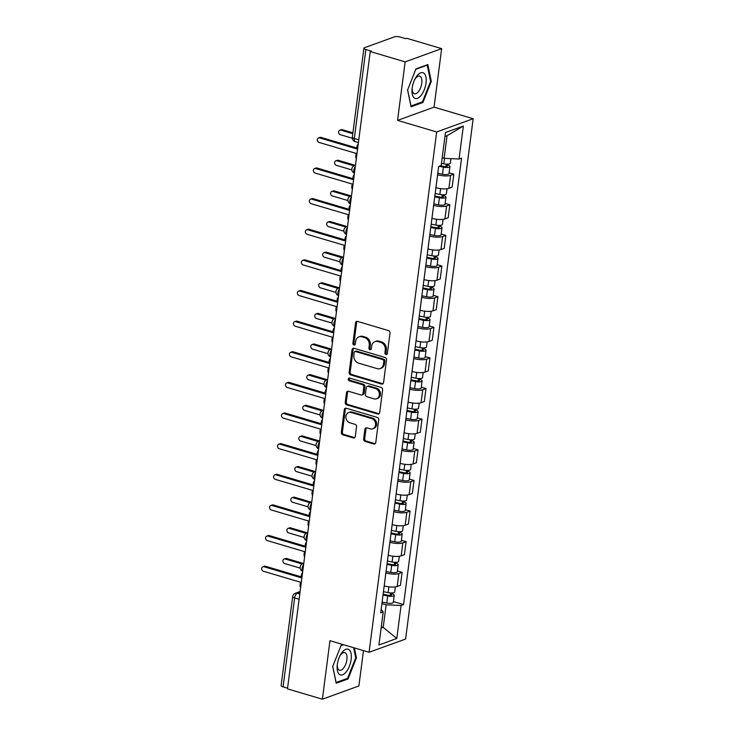 <?xml version="1.0" encoding="UTF-8"?>
<svg xmlns="http://www.w3.org/2000/svg" width="736" height="736" viewBox="0 0 736 736"><rect width="100%" height="100%" fill="white"/><g stroke="black" fill="none" stroke-linecap="round" stroke-linejoin="round"><path stroke-width="1.1" d="M385.958 354.485A1.417 1.187 -109.9 0 0 387.338 353.492L389.997 333.012A2.033 1.702 -109.9 0 0 388.525 330.584L357.54 321.402A2.033 1.702 -109.9 0 0 355.571 322.819L352.903 343.298A1.417 1.187 -109.9 0 0 355.313 344.006L355.663 341.357A6.495 5.437 -109.9 0 1 358.956 336.886A6.495 5.437 -109.9 0 1 361.974 336.821L364.55 337.585A6.495 5.437 -109.9 0 1 369.26 345.386L368.92 348.036A1.417 1.187 -109.9 0 0 371.33 348.754L371.671 346.104A6.495 5.437 -109.9 0 1 374.964 341.633A6.495 5.437 -109.9 0 1 377.982 341.568L380.567 342.332A6.495 5.437 -109.9 0 1 385.278 350.134L384.928 352.783A1.417 1.187 -109.9 0 0 385.958 354.485M374.964 341.633L376.032 341.246A6.495 5.437 -109.9 0 1 379.049 341.182L381.625 341.946A6.495 5.437 -109.9 0 1 386.336 349.747L385.995 352.397A1.417 1.187 -109.9 0 0 387.09 354.117M357.172 321.338A2.033 1.702 -109.9 0 0 356.629 322.432L353.97 342.912A1.417 1.187 -109.9 0 0 355.074 344.632M358.956 336.886L360.024 336.499A6.495 5.437 -109.9 0 1 363.032 336.435L365.617 337.198A6.495 5.437 -109.9 0 1 370.328 345L369.978 347.65A1.417 1.187 -109.9 0 0 371.082 349.379M363.63 438.987A2.033 1.702 -109.9 0 0 365.102 441.425L373.796 444.001A2.033 1.702 -109.9 0 0 375.765 442.584L378.727 419.842A2.033 1.702 -109.9 0 0 377.255 417.404L346.26 408.222A2.033 1.702 -109.9 0 0 344.292 409.639L341.338 432.382A2.033 1.702 -109.9 0 0 342.81 434.82L353.308 437.929A2.033 1.702 -109.9 0 0 355.286 436.512L356.546 426.779A2.033 1.702 -109.9 0 0 355.074 424.341L349.867 422.795A5.428 4.545 -109.9 0 1 345.92 417.735A5.428 4.545 -109.9 0 1 348.689 412.537A5.428 4.545 -109.9 0 1 351.21 412.491L371.606 418.536A5.428 4.545 -109.9 0 1 375.553 423.596A5.428 4.545 -109.9 0 1 372.784 428.794A5.428 4.545 -109.9 0 1 370.272 428.84L366.868 427.837A2.033 1.702 -109.9 0 0 364.9 429.254L363.63 438.987L364.697 438.601A2.033 1.702 -109.9 0 0 366.169 441.039L374.863 443.615A2.033 1.702 -109.9 0 0 375.231 443.679M397.55 120.382L434.056 107.143L441.655 48.631L405.15 61.87L397.55 120.382L436.669 131.965L369.086 652.28L329.976 640.688L322.377 699.2L287.472 688.859L370.245 51.529L371.312 51.143L365.875 49.533L354.32 138.478A4.131 1.923 106.5 0 0 355.276 141.671L358.423 142.6M405.15 61.87L370.245 51.529M381.579 384.063A2.033 1.702 -109.9 0 0 383.557 382.646L386.51 359.904A2.033 1.702 -109.9 0 0 385.038 357.466L354.044 348.284A2.033 1.702 -109.9 0 0 352.075 349.701L349.122 372.444A2.033 1.702 -109.9 0 0 350.594 374.882L381.579 384.063L382.646 383.677A2.033 1.702 -109.9 0 0 383.014 383.741M382.619 389.868L379.666 412.611A2.033 1.702 -109.9 0 1 377.688 414.028L346.702 404.846A2.033 1.702 -109.9 0 1 345.23 402.408L346.49 392.684A2.033 1.702 -109.9 0 1 348.468 391.267L361.036 394.984A2.033 1.702 -109.9 0 0 363.004 393.567L363.842 387.108A2.033 1.702 -109.9 0 0 362.37 384.67L349.287 380.797A1.417 1.187 -109.9 0 1 349.637 378.102L381.147 387.43A2.033 1.702 -109.9 0 1 382.619 389.868M441.655 48.631L406.75 38.29L405.683 38.677L400.246 37.067A4.131 1.187 7.4 0 0 394.616 36.8L364.495 47.72A4.131 1.187 7.4 0 0 363.906 48.226A4.131 1.187 7.4 0 0 365.875 49.533M434.056 107.143L473.165 118.726L405.591 639.041L369.086 652.28M322.377 699.2L358.883 685.961L363.474 650.615M287.555 688.188L283.102 686.863A4.131 1.187 -172.6 0 1 281.124 685.556L292.68 596.62A4.131 1.187 7.4 0 0 294.648 597.917L283.102 686.863M435.914 187.689L435.942 187.689A9.513 2.732 7.4 0 0 448.905 188.306L450.588 175.352A9.513 2.732 -172.6 0 1 437.616 174.736L437.598 174.726M450.588 175.352L453.827 174.174L449.116 172.776M448.905 188.306L452.143 187.128L453.827 174.174M449.852 204.801L448.169 217.764L444.921 218.942A9.513 2.732 7.4 0 1 431.958 218.325L433.624 205.353A9.513 2.732 -172.6 0 0 446.605 205.979L449.852 204.801L445.142 203.403M441.158 234.039L445.878 235.428L442.63 236.606A9.513 2.732 -172.6 0 1 429.668 235.989L429.649 235.989M429.668 235.989L427.984 248.952A9.513 2.732 7.4 0 0 440.947 249.568L444.194 248.391L445.878 235.428M441.894 266.064L440.211 279.018L436.963 280.195A9.513 2.732 7.4 0 1 424 279.579L425.666 266.616A9.513 2.732 -172.6 0 0 438.647 267.242L441.894 266.064L437.184 264.666M433.21 295.292L437.92 296.691L434.672 297.868A9.513 2.732 -172.6 0 1 421.71 297.252L421.691 297.243M421.71 297.252L420.026 310.215A9.513 2.732 7.4 0 0 432.989 310.822L436.236 309.654L437.92 296.691M416.024 340.832L417.708 327.879A9.513 2.732 -172.6 0 0 430.698 328.495L433.936 327.318L429.226 325.928M416.052 340.842A9.513 2.732 7.4 0 0 429.014 341.458L432.253 340.28L433.936 327.318M425.252 356.555L429.962 357.954L426.714 359.131A9.513 2.732 -172.6 0 1 413.752 358.515L413.733 358.506M413.752 358.515L412.068 371.468A9.513 2.732 7.4 0 0 425.031 372.085L428.278 370.907L429.962 357.954M421.268 387.182L425.988 388.58L422.74 389.758A9.513 2.732 -172.6 0 1 409.777 389.142L409.759 389.132M408.075 402.095L408.094 402.104A9.513 2.732 7.4 0 0 421.056 402.712L424.304 401.534L425.988 388.58M417.294 417.818L422.004 419.207L418.756 420.385A9.513 2.732 -172.6 0 1 405.794 419.768L405.775 419.768M405.794 419.768L404.11 432.731A9.513 2.732 7.4 0 0 417.073 433.348L420.32 432.17L422.004 419.207M400.117 463.358L401.801 450.395A9.513 2.732 -172.6 0 0 414.782 451.012L418.03 449.843L413.319 448.445M400.136 463.358A9.513 2.732 7.4 0 0 413.098 463.974L416.346 462.797L418.03 449.843M409.336 479.072L414.046 480.47L410.808 481.648A9.513 2.732 -172.6 0 1 397.836 481.031L397.817 481.022M397.836 481.031L396.161 493.985A9.513 2.732 7.4 0 0 409.124 494.601L412.362 493.424L414.046 480.47M392.159 524.612L393.843 511.658A9.513 2.732 -172.6 0 0 406.824 512.274L410.072 511.097L405.361 509.698M392.178 524.621A9.513 2.732 7.4 0 0 405.14 525.237L408.388 524.06L410.072 511.097M401.378 540.334L406.097 541.724L402.85 542.901A9.513 2.732 -172.6 0 1 389.887 542.294L389.868 542.285M388.185 555.238L388.203 555.248A9.513 2.732 7.4 0 0 401.166 555.864L404.414 554.686L406.097 541.724M384.201 585.874L385.885 572.912A9.513 2.732 -172.6 0 0 398.866 573.537L402.114 572.36L397.403 570.961M384.22 585.874A9.513 2.732 7.4 0 0 397.182 586.491L400.43 585.313L402.114 572.36M442.189 157.734L444.121 158.314L447.056 135.728L444.949 136.491M381.101 628.139L383.208 627.376L386.133 604.799L401.074 605.507L396.787 638.489L378.911 644.975L383.198 611.984L380.696 612.895L438.684 166.41L441.186 165.499L445.464 132.517L463.349 126.031L459.062 159.022L444.121 158.314M401.074 605.507L403.576 604.596L461.564 158.111L459.062 159.022M436.669 131.965L473.165 118.726M422.915 102.479L431.305 81.383L427.837 64.584L415.978 68.89L407.588 89.985L411.056 106.784L422.915 102.479L421.719 102.12M343.178 644.598L341.108 645.352L332.718 666.448L336.186 683.247L348.045 678.951L356.436 657.846L354.384 647.919M381.266 626.805L383.208 627.376L396.787 638.489M386.133 604.799L381.91 603.548M393.429 601.588L403.576 604.596M383.198 611.984L381.156 609.316M463.349 126.031L447.056 135.728M430.532 81.153L431.305 81.383M355.663 657.616L356.436 657.846M346.849 678.592L348.045 678.951M353.676 348.22A2.033 1.702 -109.9 0 0 353.142 349.315L350.189 372.057A2.033 1.702 -109.9 0 0 351.661 374.495L382.646 383.677M383.824 361.312A1.417 1.187 -109.9 0 0 382.794 359.6L355.589 351.541A1.417 1.187 -109.9 0 0 354.209 352.535L353.85 355.332A6.495 5.437 -109.9 0 0 358.552 363.133L377.145 368.635A6.495 5.437 -109.9 0 0 380.162 368.58A6.495 5.437 -109.9 0 0 383.456 364.099L383.824 361.312L384.882 360.925A1.417 1.187 -109.9 0 0 383.852 359.214L382.794 359.6M354.927 351.56L355.994 351.173A1.417 1.187 -109.9 0 1 356.656 351.155L383.852 359.214M380.162 368.58L381.23 368.193A6.495 5.437 -109.9 0 0 384.523 363.713L383.456 364.099M384.882 360.925L384.523 363.713M348.091 391.202A2.033 1.702 -109.9 0 0 347.558 392.297L346.297 402.031A2.033 1.702 -109.9 0 0 347.76 404.46L378.755 413.641A2.033 1.702 -109.9 0 0 379.123 413.706M361.974 394.965L363.041 394.579A2.033 1.702 -109.9 0 0 364.072 393.18L364.909 386.722A2.033 1.702 -109.9 0 0 363.437 384.293L350.354 380.411L349.287 380.797M349.572 378.083A1.417 1.187 -109.9 0 0 350.354 380.411M374.072 398.848A5.428 4.545 -109.9 0 0 376.593 398.792A5.428 4.545 -109.9 0 0 379.353 393.594A5.428 4.545 -109.9 0 0 375.415 388.534L368.23 386.409A2.033 1.702 -109.9 0 0 366.252 387.826L365.415 394.284A2.033 1.702 -109.9 0 0 366.887 396.722L374.072 398.848M376.593 398.792L377.66 398.406A5.428 4.545 -109.9 0 0 380.42 393.208A5.428 4.545 -109.9 0 0 376.473 388.148L375.415 388.534M367.282 386.428L368.35 386.041A2.033 1.702 -109.9 0 1 369.288 386.023L376.473 388.148M366.5 427.772A2.033 1.702 -109.9 0 0 365.958 428.867L364.697 438.601M372.784 428.794L373.851 428.407A5.428 4.545 -109.9 0 0 376.611 423.209A5.428 4.545 -109.9 0 0 372.674 418.149L371.606 418.536M348.689 412.537L349.747 412.151A5.428 4.545 -109.9 0 1 352.268 412.105L372.674 418.149M345.892 408.158A2.033 1.702 -109.9 0 0 345.359 409.253L342.396 431.995A2.033 1.702 -109.9 0 0 343.868 434.433L354.375 437.543A2.033 1.702 -109.9 0 0 354.743 437.607M440.487 165.756L444.121 166.492A2.484 0.718 7.4 0 0 447.267 166.198A2.484 0.718 7.4 0 0 446.08 165.416L447.46 164.91A5.17 1.49 7.4 0 1 449.926 166.548L449.006 173.613A5.17 1.49 7.4 0 1 442.474 174.22L437.791 173.273M439.052 166.272L443.394 167.155A5.17 1.49 7.4 0 0 449.926 166.548M446.246 164.128L445.915 166.649M352.802 133.704L340.915 130.18A2.374 1.987 -109.9 0 0 340.326 134.697L352.351 138.258M441.462 163.337L443.826 163.815A5.17 1.49 7.4 0 0 450.358 163.208L450.956 158.636M339.811 130.208L341.191 129.702A2.374 1.987 70.1 0 1 342.295 129.683L352.912 132.83M447.562 164.156L447.46 164.91M358.23 144.035A4.131 3.459 -109.9 0 0 357.061 146.335L356.73 148.893L319.626 137.899A2.374 1.987 -109.9 0 0 319.047 142.416L356.141 153.41L355.81 155.958A4.131 3.459 -109.9 0 0 356.316 158.764M318.522 137.926L319.912 137.42A2.374 1.987 70.1 0 1 321.016 137.402L356.84 148.01M434.829 196.043L440.146 197.119A2.484 0.718 7.4 0 0 443.284 196.825A2.484 0.718 7.4 0 0 442.106 196.043L443.486 195.546A5.17 1.49 7.4 0 1 445.952 197.174L445.032 204.24A5.17 1.49 7.4 0 1 438.49 204.847L433.817 203.9M434.728 196.834L439.41 197.782A5.17 1.49 7.4 0 0 445.952 197.174M442.272 194.755L441.94 197.285M353.86 165.821L336.932 160.816A2.374 1.987 -109.9 0 0 336.352 165.333L351.882 169.933M435.16 193.494L439.843 194.442A5.17 1.49 7.4 0 0 446.384 193.835L447.046 188.729M335.828 160.834L337.217 160.338A2.374 1.987 70.1 0 1 338.321 160.31L355.12 165.287M443.587 194.782L443.486 195.546M430.854 226.67L436.172 227.746A2.484 0.718 7.4 0 0 439.309 227.461A2.484 0.718 7.4 0 0 438.122 226.679L439.512 226.173A5.17 1.49 7.4 0 1 441.968 227.801L441.057 234.876A5.17 1.49 7.4 0 1 434.516 235.474L429.833 234.526M430.753 227.461L435.436 228.408A5.17 1.49 7.4 0 0 441.968 227.801M438.288 225.391L437.966 227.912M349.876 196.457L332.957 191.443A2.374 1.987 -109.9 0 0 332.368 195.96L347.907 200.56M431.186 224.121L435.868 225.069A5.17 1.49 7.4 0 0 442.41 224.462L443.072 219.365M331.853 191.461L333.233 190.964A2.374 1.987 70.1 0 1 334.337 190.937L351.136 195.914M439.604 225.409L439.512 226.173M417.073 75.78A13.441 6.256 106.5 0 0 415.187 78.669A13.441 6.256 106.5 0 0 412.059 89.249A13.441 6.256 106.5 0 0 421.121 95.376A13.441 6.256 106.5 0 0 425.914 77.022A13.441 6.256 106.5 0 0 417.073 75.78M412.16 88.265A9.2 4.287 106.5 0 0 414.414 93.785A9.2 4.287 106.5 0 0 418.407 91.669A9.2 4.287 106.5 0 0 421.848 82.414A9.2 4.287 106.5 0 0 419.64 76.139A9.2 4.287 106.5 0 0 415.638 78.255A9.2 4.287 106.5 0 0 414.745 79.543M415.831 69.267L427.23 65.136L430.588 81.411L422.455 101.853L410.973 106.021L407.634 89.875M426.724 64.989L427.23 65.136M342.203 652.243A13.441 6.256 106.5 0 0 340.317 655.132A13.441 6.256 106.5 0 0 337.189 665.712A13.441 6.256 106.5 0 0 346.251 671.839A13.441 6.256 106.5 0 0 351.044 653.494A13.441 6.256 106.5 0 0 342.203 652.243M337.29 664.728A9.2 4.287 106.5 0 0 339.544 670.248A9.2 4.287 106.5 0 0 343.537 668.141A9.2 4.287 106.5 0 0 346.978 658.886A9.2 4.287 106.5 0 0 344.77 652.611A9.2 4.287 106.5 0 0 340.768 654.718A9.2 4.287 106.5 0 0 339.876 656.015M353.611 647.689L355.718 657.883L347.585 678.316L336.104 682.484L332.764 666.338M340.961 645.739L343.684 644.754M354.255 174.662A4.131 3.459 -109.9 0 0 353.078 176.971L352.746 179.52L315.652 168.535A2.374 1.987 -109.9 0 0 315.063 173.043L352.158 184.037L351.826 186.585A4.131 3.459 -109.9 0 0 352.342 189.391M314.548 168.553L315.928 168.047A2.374 1.987 70.1 0 1 317.032 168.029L352.866 178.646M350.281 205.289A4.131 3.459 -109.9 0 0 349.103 207.598L348.772 210.146L311.678 199.162A2.374 1.987 -109.9 0 0 311.089 203.679L348.183 214.664L347.852 217.221A4.131 3.459 -109.9 0 0 348.367 220.018M310.574 199.18L311.954 198.683A2.374 1.987 70.1 0 1 313.058 198.656L348.882 209.272M426.88 257.306L432.188 258.382A2.484 0.718 7.4 0 0 435.326 258.088A2.484 0.718 7.4 0 0 434.148 257.306L435.528 256.8A5.17 1.49 7.4 0 1 437.994 258.437L437.074 265.503A5.17 1.49 7.4 0 1 430.542 266.11L425.859 265.162M426.779 258.088L431.452 259.035A5.17 1.49 7.4 0 0 437.994 258.437M434.314 256.018L433.982 258.538M345.902 227.084L328.983 222.07A2.374 1.987 -109.9 0 0 328.394 226.587L343.924 231.187M427.211 254.757L431.885 255.705A5.17 1.49 7.4 0 0 438.426 255.098L439.088 249.992M327.879 222.097L329.259 221.591A2.374 1.987 70.1 0 1 330.363 221.573L347.162 226.55M435.629 256.045L435.528 256.8M422.896 287.932L428.214 289.009A2.484 0.718 7.4 0 0 431.351 288.714A2.484 0.718 7.4 0 0 430.164 287.932L431.554 287.436A5.17 1.49 7.4 0 1 434.019 289.064L433.099 296.13A5.17 1.49 7.4 0 1 426.558 296.737L421.875 295.789M422.795 288.724L427.478 289.671A5.17 1.49 7.4 0 0 434.019 289.064M430.33 286.644L430.008 289.174M341.918 257.71L324.999 252.706A2.374 1.987 -109.9 0 0 324.41 257.214L339.949 261.823M423.228 285.384L427.91 286.332A5.17 1.49 7.4 0 0 434.452 285.724L435.114 280.618M323.895 252.724L325.284 252.227A2.374 1.987 70.1 0 1 326.388 252.2L343.178 257.177M431.646 286.672L431.554 287.436M418.922 318.559L424.23 319.636A2.484 0.718 7.4 0 0 427.377 319.35A2.484 0.718 7.4 0 0 426.19 318.559L427.57 318.062A5.17 1.49 7.4 0 1 430.036 319.691L429.116 326.756A5.17 1.49 7.4 0 1 422.584 327.364L417.901 326.416M418.821 319.35L423.504 320.298A5.17 1.49 7.4 0 0 430.036 319.691M426.356 317.28L426.024 319.801M337.944 288.346L321.025 283.332A2.374 1.987 -109.9 0 0 320.436 287.85L335.975 292.45M419.253 316.011L423.936 316.958A5.17 1.49 7.4 0 0 430.468 316.351L431.13 311.254M319.921 283.351L321.301 282.854A2.374 1.987 70.1 0 1 322.405 282.826L339.204 287.804M427.671 317.299L427.57 318.062M346.297 235.925A4.131 3.459 -109.9 0 0 345.12 238.225L344.788 240.782L307.694 229.788A2.374 1.987 -109.9 0 0 307.105 234.306L344.209 245.29L343.878 247.848A4.131 3.459 -109.9 0 0 344.384 250.654M306.59 229.816L307.979 229.31A2.374 1.987 70.1 0 1 309.074 229.292L344.908 239.899M342.323 266.552A4.131 3.459 -109.9 0 0 341.145 268.852L340.814 271.409L303.72 260.415A2.374 1.987 -109.9 0 0 303.131 264.932L340.225 275.926L339.894 278.475A4.131 3.459 -109.9 0 0 340.409 281.281M302.616 260.443L303.996 259.937A2.374 1.987 70.1 0 1 305.1 259.918L340.924 270.535M338.339 297.178A4.131 3.459 -109.9 0 0 337.171 299.488L336.84 302.036L299.736 291.051A2.374 1.987 -109.9 0 0 299.156 295.568L336.251 306.553L335.92 309.111A4.131 3.459 -109.9 0 0 336.426 311.908M298.632 291.07L300.021 290.573A2.374 1.987 70.1 0 1 301.125 290.545L336.95 301.162M414.938 349.186L420.256 350.272A2.484 0.718 7.4 0 0 423.393 349.977A2.484 0.718 7.4 0 0 422.216 349.195L423.596 348.689A5.17 1.49 7.4 0 1 426.061 350.318L425.141 357.392A5.17 1.49 7.4 0 1 418.6 358L413.926 357.052M414.837 349.977L419.52 350.925A5.17 1.49 7.4 0 0 426.061 350.318M422.381 347.907L422.05 350.428M333.969 318.973L317.041 313.959A2.374 1.987 -109.9 0 0 316.462 318.476L331.991 323.076M415.27 346.638L419.952 347.594A5.17 1.49 7.4 0 0 426.494 346.987L427.156 341.881M315.937 313.987L317.326 313.481A2.374 1.987 70.1 0 1 318.43 313.462L335.23 318.44M423.697 347.935L423.596 348.689M334.365 327.814A4.131 3.459 -109.9 0 0 333.187 330.114L332.856 332.672L295.762 321.678A2.374 1.987 -109.9 0 0 295.173 326.195L332.267 337.18L331.936 339.738A4.131 3.459 -109.9 0 0 332.451 342.544M294.658 321.706L296.038 321.2A2.374 1.987 70.1 0 1 297.142 321.181L332.976 331.789M410.964 379.822L416.282 380.898A2.484 0.718 7.4 0 0 419.419 380.604A2.484 0.718 7.4 0 0 418.232 379.822L419.621 379.325A5.17 1.49 7.4 0 1 422.078 380.954L421.167 388.019A5.17 1.49 7.4 0 1 414.626 388.626L409.943 387.679M410.863 380.613L415.546 381.561A5.17 1.49 7.4 0 0 422.078 380.954M418.398 378.534L418.076 381.064M329.986 349.6L313.067 344.595A2.374 1.987 -109.9 0 0 312.478 349.103L328.017 353.712M411.295 377.274L415.978 378.221A5.17 1.49 7.4 0 0 422.519 377.614L423.182 372.508M311.963 344.614L313.343 344.117A2.374 1.987 70.1 0 1 314.447 344.089L331.246 349.066M419.713 378.562L419.621 379.325M330.39 358.441A4.131 3.459 -109.9 0 0 329.213 360.741L328.882 363.299L291.787 352.305A2.374 1.987 -109.9 0 0 291.198 356.822L328.293 367.816L327.962 370.364A4.131 3.459 -109.9 0 0 328.477 373.17M290.683 352.332L292.063 351.826A2.374 1.987 70.1 0 1 293.167 351.808L328.992 362.416M406.99 410.449L412.298 411.525A2.484 0.718 7.4 0 0 415.435 411.231A2.484 0.718 7.4 0 0 414.258 410.449L415.638 409.952A5.17 1.49 7.4 0 1 418.103 411.58L417.183 418.646A5.17 1.49 7.4 0 1 410.651 419.253L405.968 418.306M406.888 411.24L411.562 412.188A5.17 1.49 7.4 0 0 418.103 411.58M414.423 409.17L414.092 411.691M326.011 380.236L309.092 375.222A2.374 1.987 -109.9 0 0 308.504 379.739L324.033 384.339M407.321 407.9L411.994 408.848A5.17 1.49 7.4 0 0 418.536 408.241L419.198 403.144M307.988 375.24L309.368 374.744A2.374 1.987 70.1 0 1 310.472 374.716L327.272 379.693M415.739 409.188L415.638 409.952M326.407 389.068A4.131 3.459 -109.9 0 0 325.229 391.377L324.898 393.926L287.804 382.941A2.374 1.987 -109.9 0 0 287.215 387.458L324.318 398.443L323.987 400.991A4.131 3.459 -109.9 0 0 324.493 403.797M286.7 382.959L288.089 382.462A2.374 1.987 70.1 0 1 289.184 382.435L325.018 393.052M403.006 441.076L408.324 442.152A2.484 0.718 7.4 0 0 411.461 441.867A2.484 0.718 7.4 0 0 410.274 441.085L411.663 440.579A5.17 1.49 7.4 0 1 414.129 442.207L413.209 449.282A5.17 1.49 7.4 0 1 406.668 449.889L401.985 448.942M402.905 441.867L407.588 442.814A5.17 1.49 7.4 0 0 414.129 442.207M410.44 439.797L410.118 442.318M322.028 410.863L305.109 405.849A2.374 1.987 -109.9 0 0 304.52 410.366L320.059 414.966M403.337 438.527L408.02 439.484A5.17 1.49 7.4 0 0 414.561 438.877L415.224 433.771M304.005 405.876L305.394 405.37A2.374 1.987 70.1 0 1 306.498 405.352L323.288 410.32M411.755 439.815L411.663 440.579M322.432 419.704A4.131 3.459 -109.9 0 0 321.255 422.004L320.924 424.552L283.829 413.568A2.374 1.987 -109.9 0 0 283.24 418.085L320.335 429.07L320.004 431.627A4.131 3.459 -109.9 0 0 320.519 434.433M282.725 413.586L284.105 413.089A2.374 1.987 70.1 0 1 285.209 413.062L321.034 423.678M399.032 471.712L404.34 472.788A2.484 0.718 7.4 0 0 407.486 472.494A2.484 0.718 7.4 0 0 406.3 471.712L407.68 471.215A5.17 1.49 7.4 0 1 410.145 472.843L409.225 479.909A5.17 1.49 7.4 0 1 402.693 480.516L398.01 479.568M398.93 472.503L403.613 473.45A5.17 1.49 7.4 0 0 410.145 472.843M406.465 470.424L406.134 472.944M318.053 441.49L301.134 436.476A2.374 1.987 -109.9 0 0 300.546 440.993L316.084 445.602M399.363 469.163L404.046 470.111A5.17 1.49 7.4 0 0 410.578 469.504L411.24 464.398M300.03 436.503L301.41 435.997A2.374 1.987 70.1 0 1 302.514 435.979L319.314 440.956M407.781 470.451L407.68 471.215M318.449 450.331A4.131 3.459 -109.9 0 0 317.28 452.631L316.949 455.188L279.846 444.194A2.374 1.987 -109.9 0 0 279.266 448.712L316.36 459.706L316.029 462.254A4.131 3.459 -109.9 0 0 316.535 465.06M278.742 444.222L280.131 443.716A2.374 1.987 70.1 0 1 281.235 443.698L317.06 454.305M395.048 502.338L400.366 503.415A2.484 0.718 7.4 0 0 403.503 503.12A2.484 0.718 7.4 0 0 402.325 502.338L403.705 501.842A5.17 1.49 7.4 0 1 406.171 503.47L405.251 510.536A5.17 1.49 7.4 0 1 398.71 511.143L394.036 510.195M394.947 503.13L399.63 504.077A5.17 1.49 7.4 0 0 406.171 503.47M402.491 501.06L402.16 503.58M314.079 472.126L297.151 467.112A2.374 1.987 -109.9 0 0 296.571 471.629L312.101 476.229M395.379 499.79L400.062 500.738A5.17 1.49 7.4 0 0 406.603 500.13L407.266 495.024M296.047 467.13L297.436 466.633A2.374 1.987 70.1 0 1 298.54 466.606L315.339 471.583M403.806 501.078L403.705 501.842M314.474 480.958A4.131 3.459 -109.9 0 0 313.297 483.267L312.966 485.815L275.871 474.83A2.374 1.987 -109.9 0 0 275.282 479.338L312.377 490.332L312.046 492.881A4.131 3.459 -109.9 0 0 312.561 495.687M274.767 474.849L276.147 474.352A2.374 1.987 70.1 0 1 277.251 474.324L313.076 484.941M391.074 532.965L396.391 534.042A2.484 0.718 7.4 0 0 399.528 533.756A2.484 0.718 7.4 0 0 398.342 532.974L399.722 532.468A5.17 1.49 7.4 0 1 402.187 534.097L401.276 541.172A5.17 1.49 7.4 0 1 394.735 541.779L390.052 540.822M390.972 533.756L395.655 534.704A5.17 1.49 7.4 0 0 402.187 534.097M398.507 531.686L398.185 534.207M310.095 502.752L293.176 497.738A2.374 1.987 -109.9 0 0 292.588 502.256L308.126 506.856M391.405 530.417L396.088 531.364A5.17 1.49 7.4 0 0 402.629 530.766L403.291 525.66M292.072 497.766L293.452 497.26A2.374 1.987 70.1 0 1 294.556 497.242L311.356 502.21M399.823 531.705L399.722 532.468M310.5 511.584A4.131 3.459 -109.9 0 0 309.322 513.894L308.991 516.442L271.897 505.457A2.374 1.987 -109.9 0 0 271.308 509.974L308.402 520.959L308.071 523.517A4.131 3.459 -109.9 0 0 308.586 526.323M270.793 505.476L272.173 504.979A2.374 1.987 70.1 0 1 273.277 504.951L309.102 515.568M387.099 563.601L392.408 564.678A2.484 0.718 7.4 0 0 395.545 564.383A2.484 0.718 7.4 0 0 394.367 563.601L395.747 563.095A5.17 1.49 7.4 0 1 398.213 564.733L397.293 571.798A5.17 1.49 7.4 0 1 390.761 572.406L386.078 571.458M386.989 564.383L391.672 565.34A5.17 1.49 7.4 0 0 398.213 564.733M394.533 562.313L394.202 564.834M306.121 533.379L289.202 528.365A2.374 1.987 -109.9 0 0 288.613 532.882L304.143 537.482M387.43 561.053L392.104 562A5.17 1.49 7.4 0 0 398.645 561.393L399.308 556.287M288.098 528.393L289.478 527.887A2.374 1.987 70.1 0 1 290.582 527.868L307.381 532.846M395.848 562.341L395.747 563.095M306.516 542.22A4.131 3.459 -109.9 0 0 305.339 544.52L305.008 547.078L267.913 536.084A2.374 1.987 -109.9 0 0 267.324 540.601L304.428 551.595L304.097 554.144A4.131 3.459 -109.9 0 0 304.603 556.95M266.809 536.112L268.198 535.606A2.374 1.987 70.1 0 1 269.293 535.587L305.127 546.195M383.116 594.228L388.433 595.304A2.484 0.718 7.4 0 0 391.57 595.01A2.484 0.718 7.4 0 0 390.384 594.228L391.773 593.731A5.17 1.49 7.4 0 1 394.238 595.36L393.318 602.425A5.17 1.49 7.4 0 1 386.777 603.032L382.094 602.085M383.014 595.019L387.697 595.967A5.17 1.49 7.4 0 0 394.238 595.36M390.549 592.949L390.227 595.47M302.137 564.015L285.218 559.001A2.374 1.987 -109.9 0 0 284.63 563.518L300.168 568.118M383.447 591.68L388.13 592.627A5.17 1.49 7.4 0 0 394.671 592.02L395.333 586.914M284.114 559.02L285.504 558.523A2.374 1.987 70.1 0 1 286.608 558.495L303.398 563.472M391.865 592.968L391.773 593.731M302.542 572.847A4.131 3.459 -109.9 0 0 301.364 575.156L301.033 577.705L263.939 566.72A2.374 1.987 -109.9 0 0 263.35 571.228L300.444 582.222L300.113 584.77A4.131 3.459 -109.9 0 0 300.628 587.576M262.835 566.738L264.215 566.242A2.374 1.987 70.1 0 1 265.319 566.214L301.144 576.831M300.021 592.232L297.289 593.225A4.131 1.923 106.5 0 0 294.648 597.917L299.11 599.242M299.8 593.961L297.289 593.225A4.131 3.459 70.1 0 0 295.366 593.262A4.131 4.131 0 0 0 292.68 596.62M401.166 555.864L402.85 542.901M405.14 525.237L406.824 512.274M409.124 494.601L410.808 481.648M413.098 463.974L414.782 451.012M417.073 433.348L418.756 420.385M421.056 402.712L422.74 389.758M425.031 372.085L426.714 359.131M429.014 341.458L430.698 328.495M432.989 310.822L434.672 297.868M436.963 280.195L438.647 267.242M440.947 249.568L442.63 236.606M444.921 218.942L446.605 205.979M397.182 586.491L398.866 573.537M388.203 555.248L389.887 542.294M408.094 402.104L409.777 389.142M435.942 187.689L437.616 174.736M355.332 166.391A4.131 1.923 106.5 0 0 354.448 173.144M355.488 165.149L354.568 165.48A4.131 3.459 70.1 0 1 355.47 165.315M351.348 197.027A4.131 1.923 106.5 0 0 350.474 203.771M347.374 227.654A4.131 1.923 106.5 0 0 346.5 234.398M343.39 258.281A4.131 1.923 106.5 0 0 342.516 265.024M339.416 288.917A4.131 1.923 106.5 0 0 338.542 295.66M335.441 319.544A4.131 1.923 106.5 0 0 334.558 326.287M331.458 350.17A4.131 1.923 106.5 0 0 330.584 356.914M327.483 380.806A4.131 1.923 106.5 0 0 326.609 387.55M323.5 411.433A4.131 1.923 106.5 0 0 322.626 418.177M319.525 442.06A4.131 1.923 106.5 0 0 318.651 448.804M315.551 472.687A4.131 1.923 106.5 0 0 314.668 479.44M311.567 503.323A4.131 1.923 106.5 0 0 310.693 510.066M307.593 533.95A4.131 1.923 106.5 0 0 306.719 540.693M303.609 564.576A4.131 1.923 106.5 0 0 302.735 571.329M351.514 195.785L350.594 196.116A4.131 3.459 70.1 0 1 351.495 195.942M347.53 226.412L346.619 226.743A4.131 3.459 70.1 0 1 347.512 226.568M343.556 257.039L342.636 257.37A4.131 3.459 70.1 0 1 343.537 257.204M339.581 287.675L338.661 288.006A4.131 3.459 70.1 0 1 339.554 287.831M335.598 318.302L334.678 318.633A4.131 3.459 70.1 0 1 335.579 318.458M331.623 348.928L330.703 349.26A4.131 3.459 70.1 0 1 331.605 349.094M327.64 379.555L326.729 379.896A4.131 3.459 70.1 0 1 327.621 379.721M323.665 410.191L322.745 410.522A4.131 3.459 70.1 0 1 323.647 410.348M319.691 440.818L318.771 441.149A4.131 3.459 70.1 0 1 319.663 440.974M315.707 471.445L314.787 471.785A4.131 3.459 70.1 0 1 315.689 471.61M311.733 502.081L310.813 502.412A4.131 3.459 70.1 0 1 311.714 502.237M307.749 532.708L306.838 533.039A4.131 3.459 70.1 0 1 307.731 532.864M303.775 563.334L302.855 563.675A4.131 3.459 70.1 0 1 303.756 563.5M358.782 139.794L354.32 138.478A4.131 1.187 7.4 0 1 352.351 137.172A4.131 4.131 0 0 0 355.276 141.671M386.336 349.747L385.278 350.134M381.625 341.946L380.567 342.332M379.049 341.182L377.982 341.568M369.978 347.65L368.92 348.036M370.328 345L369.26 345.386M365.617 337.198L364.55 337.585M363.032 336.435L361.974 336.821M353.97 342.912L352.903 343.298M356.629 322.432L355.571 322.819M385.995 352.397L384.928 352.783M351.661 374.495L350.594 374.882M350.189 372.057L349.122 372.444M353.142 349.315L352.075 349.701M356.656 351.155L355.589 351.541M378.755 413.641L377.688 414.028M347.76 404.46L346.702 404.846M346.297 402.031L345.23 402.408M347.558 392.297L346.49 392.684M364.072 393.18L363.004 393.567M364.909 386.722L363.842 387.108M363.437 384.293L362.37 384.67M369.288 386.023L368.23 386.409M365.958 428.867L364.9 429.254M352.268 412.105L351.21 412.491M354.375 437.543L353.308 437.929M343.868 434.433L342.81 434.82M342.396 431.995L341.338 432.382M345.359 409.253L344.292 409.639M374.863 443.615L373.796 444.001M366.169 441.039L365.102 441.425M443.394 167.155L442.474 174.22M444.535 158.332L443.826 163.815M342.295 129.683L340.915 130.18M319.626 137.899L321.016 137.402M439.41 197.782L438.49 204.847M440.597 188.646L439.843 194.442M338.321 160.31L336.932 160.816M435.436 228.408L434.516 235.474M436.623 219.273L435.868 225.069M334.337 190.937L332.957 191.443M315.652 168.535L317.032 168.029M311.678 199.162L313.058 198.656M431.452 259.035L430.542 266.11M432.639 249.909L431.885 255.705M330.363 221.573L328.983 222.07M427.478 289.671L426.558 296.737M428.665 280.536L427.91 286.332M326.388 252.2L324.999 252.706M423.504 320.298L422.584 327.364M424.69 311.162L423.936 316.958M322.405 282.826L321.025 283.332M307.694 229.788L309.074 229.292M303.72 260.415L305.1 259.918M299.736 291.051L301.125 290.545M419.52 350.925L418.6 358M420.707 341.798L419.952 347.594M318.43 313.462L317.041 313.959M295.762 321.678L297.142 321.181M415.546 381.561L414.626 388.626M416.732 372.425L415.978 378.221M314.447 344.089L313.067 344.595M291.787 352.305L293.167 351.808M411.562 412.188L410.651 419.253M412.749 403.052L411.994 408.848M310.472 374.716L309.092 375.222M287.804 382.941L289.184 382.435M407.588 442.814L406.668 449.889M408.774 433.679L408.02 439.484M306.498 405.352L305.109 405.849M283.829 413.568L285.209 413.062M403.613 473.45L402.693 480.516M404.791 464.315L404.046 470.111M302.514 435.979L301.134 436.476M279.846 444.194L281.235 443.698M399.63 504.077L398.71 511.143M400.816 494.942L400.062 500.738M298.54 466.606L297.151 467.112M275.871 474.83L277.251 474.324M395.655 534.704L394.735 541.779M396.842 525.568L396.088 531.364M294.556 497.242L293.176 497.738M271.897 505.457L273.277 504.951M391.672 565.34L390.761 572.406M392.858 556.204L392.104 562M290.582 527.868L289.202 528.365M267.913 536.084L269.293 535.587M387.697 595.967L386.777 603.032M388.884 586.831L388.13 592.627M286.608 558.495L285.218 559.001M263.939 566.72L265.319 566.214M354.568 165.48A4.131 4.131 0 0 0 354.439 173.208M350.594 196.116A4.131 4.131 0 0 0 350.465 203.844M346.619 226.743A4.131 4.131 0 0 0 346.49 234.471M342.636 257.37A4.131 4.131 0 0 0 342.507 265.098M338.661 288.006A4.131 4.131 0 0 0 338.532 295.725M334.678 318.633A4.131 4.131 0 0 0 334.549 326.361M330.703 349.26A4.131 4.131 0 0 0 330.574 356.988M326.729 379.896A4.131 4.131 0 0 0 326.6 387.614M322.745 410.522A4.131 4.131 0 0 0 322.616 418.25M318.771 441.149A4.131 4.131 0 0 0 318.642 448.877M314.787 471.785A4.131 4.131 0 0 0 314.658 479.504M310.813 502.412A4.131 4.131 0 0 0 310.684 510.14M306.838 533.039A4.131 4.131 0 0 0 306.71 540.767M302.855 563.675A4.131 4.131 0 0 0 302.726 571.394M295.366 593.262L300.113 591.542M352.351 137.172L363.906 48.226"/></g></svg>
